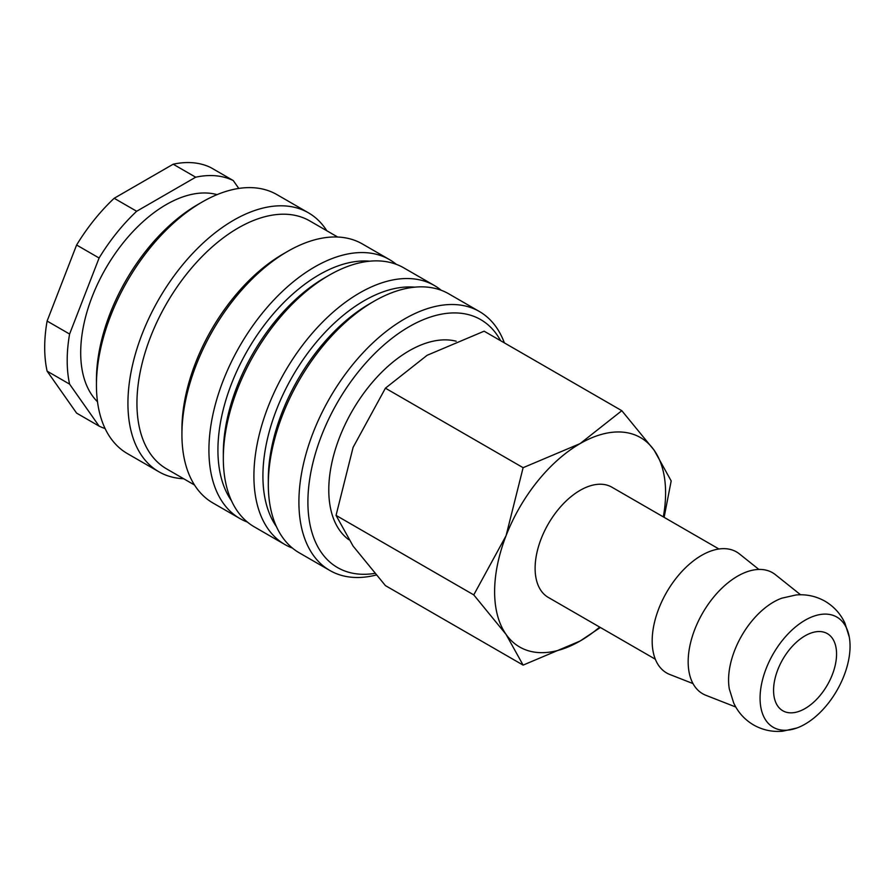 <?xml version="1.0" encoding="UTF-8"?>
<svg xmlns="http://www.w3.org/2000/svg" width="894" height="894" viewBox="0 0 894 894"><rect width="100%" height="100%" fill="white"/><g stroke="black" fill="none" stroke-linecap="round" stroke-linejoin="round"><path stroke-width="1.34" d="M849.3 637.165L844.975 623.274C840.617 613.876 833.979 606.534 825.039 601.226C815.976 596.142 806.287 594.063 795.973 594.979L781.781 598.187A63.63 36.732 120 0 0 773.567 602.053A63.63 36.732 120 0 0 728.576 679.988A63.63 36.732 120 0 0 729.336 689.028L733.661 702.919C738.008 712.317 744.657 719.67 753.597 724.967C762.66 730.063 772.349 732.141 782.663 731.214L796.856 728.007A63.63 36.732 120 0 0 805.069 724.14A63.63 36.732 120 0 0 849.3 637.165A63.63 36.732 120 0 0 805.069 620.235A63.63 36.732 120 0 0 760.068 698.169A63.63 36.732 120 0 0 796.856 728.007M504.372 342.883A149.522 86.327 120 0 0 479.396 311.514A149.522 86.327 120 0 0 364.171 351.565A149.522 86.327 120 0 0 298.909 502.048A149.522 86.327 120 0 0 329.875 570.495A149.522 86.327 120 0 0 376.095 575.043M500.606 340.715A143.163 82.661 120 0 0 386.912 342.391A143.163 82.661 120 0 0 307.905 502.048A143.163 82.661 120 0 0 374.687 573.412M479.396 311.514L448.799 293.847A149.522 86.327 120 0 0 374.038 301.256L369.546 303.848A143.163 82.661 120 0 0 268.312 479.184L268.312 484.38A149.522 86.327 120 0 0 299.278 552.838L329.875 570.495M414.704 287.164A143.163 82.661 120 0 0 262.914 476.077A143.163 82.661 120 0 0 276.447 526.644M441.256 290.293A149.522 86.327 120 0 0 434.406 285.532A149.522 86.327 120 0 0 319.18 325.595A149.522 86.327 120 0 0 253.907 476.077A149.522 86.327 120 0 0 284.884 544.524A149.522 86.327 120 0 0 292.427 548.078M434.406 285.532L403.809 267.876A149.522 86.327 120 0 0 329.048 275.274L324.544 277.878A143.163 82.661 120 0 0 223.321 453.213L223.321 458.41A149.522 86.327 120 0 0 254.287 526.857L284.884 544.524M369.714 261.193A143.163 82.661 120 0 0 217.924 450.095A143.163 82.661 120 0 0 231.445 500.674M396.266 264.311A149.522 86.327 120 0 0 389.415 259.562A149.522 86.327 120 0 0 274.19 299.613A149.522 86.327 120 0 0 208.917 450.095A149.522 86.327 120 0 0 239.894 518.542A149.522 86.327 120 0 0 247.437 522.096M389.415 259.562L362.416 243.973A149.522 86.327 120 0 0 287.656 251.382L283.152 253.974A143.163 82.661 120 0 0 181.929 429.31L181.929 434.506A149.522 86.327 120 0 0 212.895 502.964L239.894 518.542M337.664 237.022L309.749 220.907A143.163 82.661 120 0 0 199.429 259.26A143.163 82.661 120 0 0 136.938 403.339A143.163 82.661 120 0 0 166.586 468.881L194.501 484.995M326.824 230.775A149.522 86.327 120 0 0 308.43 212.806A149.522 86.327 120 0 0 193.205 252.857A149.522 86.327 120 0 0 127.931 403.339A149.522 86.327 120 0 0 158.908 471.786A149.522 86.327 120 0 0 183.661 478.737M308.43 212.806L276.939 194.624A149.522 86.327 120 0 0 202.167 202.022L197.675 204.625A143.163 82.661 120 0 0 96.44 379.961L96.44 385.158A149.522 86.327 120 0 0 127.406 453.604L158.908 471.786M217.074 194.635A120.891 69.799 120 0 0 127.73 237.368A120.891 69.799 120 0 0 80.695 352.683A120.891 69.799 120 0 0 97.502 401.752M47.103 321.058L69.598 334.043L99.1 258.008L76.605 245.012L47.103 321.058A139.978 80.818 120 0 0 44.7 347.487A139.978 80.818 120 0 0 47.103 371.144L76.605 413.117L99.1 426.114L69.598 384.141L47.103 371.144M69.598 334.043A139.978 80.818 120 0 0 67.195 360.483A139.978 80.818 120 0 0 69.598 384.141M348.783 539.708A113.639 65.608 -60 0 1 328.78 489.99A113.639 65.608 -60 0 1 372.563 382.107A113.639 65.608 -60 0 1 456.197 341.217M664.119 517.347L671.182 480.916L654.14 450.218L621.822 410.692L580.105 443.603L523.113 467.685L506.071 535.696L473.764 594.89L506.071 634.405L523.113 665.102L580.105 641.02A120.891 69.799 120 0 0 599.684 627.085M663.314 516.877A120.891 69.799 120 0 0 665.594 492.952A120.891 69.799 120 0 0 654.14 450.218A120.891 69.799 120 0 0 580.105 443.603A120.891 69.799 120 0 0 506.071 535.696A120.891 69.799 120 0 0 494.617 591.66A120.891 69.799 120 0 0 506.071 634.405A120.891 69.799 120 0 0 580.105 641.02L600.377 627.487M523.113 665.102L385.415 585.604L353.096 546.089L336.055 515.391L353.096 447.38L385.415 388.186L427.131 355.287L484.123 331.193L621.822 410.692M800.588 594.778L775.422 574.686A69.877 40.342 120 0 0 720.665 589.381A69.877 40.342 120 0 0 688.168 661.75A69.877 40.342 120 0 0 705.802 695.264L735.784 707.02M758.894 569.444L739.427 553.911A69.877 40.342 120 0 0 684.67 568.595A69.877 40.342 120 0 0 652.173 640.976A69.877 40.342 120 0 0 669.807 674.489L693.006 683.586M655.324 659.213L548.29 597.415A63.63 36.732 -60 0 1 535.115 568.282A63.63 36.732 -60 0 1 562.885 504.25A63.63 36.732 -60 0 1 611.921 487.208L718.955 549.005M836.56 654.006A44.544 25.714 -60 0 1 817.116 698.829A44.544 25.714 -60 0 1 782.798 710.764A44.544 25.714 -60 0 1 773.567 690.369A44.544 25.714 -60 0 1 793.012 645.546A44.544 25.714 -60 0 1 827.33 633.622A44.544 25.714 -60 0 1 836.56 654.006M385.415 388.186L523.113 467.685M336.055 515.391L473.764 594.89M195.685 177.202L173.19 164.205L114.175 198.278L136.67 211.263L195.685 177.202A139.978 80.818 120 0 1 233.256 180.554L238.799 188.444M173.19 164.205A139.978 80.818 120 0 1 210.76 167.569L233.256 180.554M114.175 198.278A139.978 80.818 120 0 0 76.605 245.012M99.1 426.114A139.978 80.818 120 0 0 105.09 428.539M136.67 211.263A139.978 80.818 120 0 0 99.1 258.008M202.167 202.022A149.522 86.327 120 0 0 96.44 385.158M287.656 251.382A149.522 86.327 120 0 0 181.929 434.506M329.048 275.274A149.522 86.327 120 0 0 223.321 458.41M374.038 301.256A149.522 86.327 120 0 0 268.312 484.38"/></g></svg>
